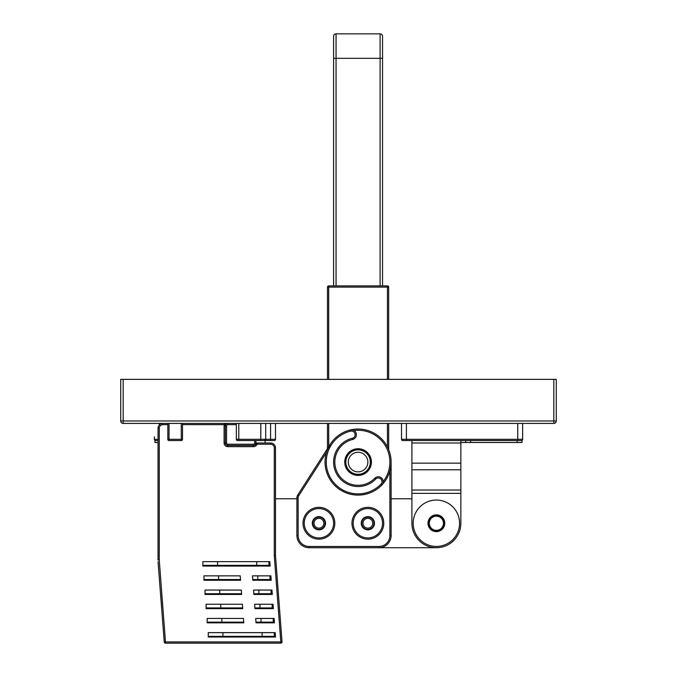 <?xml version="1.0" encoding="UTF-8"?>
<svg xmlns="http://www.w3.org/2000/svg" width="677" height="677" viewBox="0 0 677 677"><rect width="100%" height="100%" fill="white"/><g stroke="black" fill="none" stroke-linecap="round" stroke-linejoin="round"><path stroke-width="1.02" d="M123.163 379.365L123.163 420.967L553.837 420.967L553.837 423.413L123.163 423.413L123.163 420.967L120.718 420.967L120.718 379.365L556.282 379.365L556.282 420.967L553.837 420.967L553.837 379.365M553.837 423.413A2.446 2.446 0 0 0 556.282 420.967M120.718 420.967A2.446 2.446 0 0 0 123.163 423.413A2.446 2.446 0 0 1 120.718 420.967M522.636 423.413L522.636 439.314A1.227 1.227 0 0 1 521.408 440.541A1.227 1.227 0 0 0 522.636 439.314L517.744 439.314L517.744 440.541L521.408 440.541L402.73 440.541A1.227 1.227 0 0 1 401.512 439.314L401.512 423.413L401.512 439.314A1.227 1.227 0 0 0 402.73 440.541A1.227 1.227 0 0 1 401.512 439.314A1.227 1.227 0 0 0 402.73 440.541A1.227 1.227 0 0 1 401.512 439.314A1.227 1.227 0 0 0 402.73 440.541A1.227 1.227 0 0 1 401.512 439.314A1.227 1.227 0 0 0 402.73 440.541A1.227 1.227 0 0 1 401.512 439.314A1.227 1.227 0 0 0 402.73 440.541A1.227 1.227 0 0 1 401.512 439.314L406.403 439.314L406.403 423.413M402.73 440.541L406.403 440.541L402.73 440.541A1.227 1.227 0 0 1 401.512 439.314M274.27 440.541A1.227 1.227 0 0 0 275.488 439.314L270.597 439.314L270.597 440.541L274.27 440.541L237.559 440.541L238.786 440.541L238.786 423.413M158.037 442.496L154.974 442.496L154.974 440.372A1.227 1.227 0 0 1 154.364 439.314A1.227 1.227 0 0 0 155.592 440.541L158.037 440.541L155.592 440.541A1.227 1.227 0 0 1 154.364 439.314L154.364 436.868M154.974 440.372A1.227 1.227 0 0 1 154.364 439.314L158.037 439.314M265.706 423.413L265.706 439.314L265.706 423.413M260.806 440.541L260.806 439.314L236.341 439.314A1.227 1.227 0 0 0 237.559 440.541A1.227 1.227 0 0 1 236.341 439.314L236.341 423.413M260.806 423.413L260.806 439.314L265.706 439.314A1.227 1.227 0 0 1 264.479 440.541L265.706 439.314L270.597 439.314L270.597 423.413M275.488 439.314L275.488 423.413M224.383 423.413L182.502 423.413L182.502 439.314L181.284 439.314L181.284 440.541A1.227 1.227 0 0 0 182.502 439.314A1.227 1.227 0 0 1 181.284 440.541L169.047 440.541A1.227 1.227 0 0 1 167.82 439.314A1.227 1.227 0 0 0 169.047 440.541L169.047 439.314L167.82 439.314L167.82 423.413M522.026 440.372L522.026 442.496L460.851 442.496M460.851 523.245L460.851 493.347L411.912 493.347L411.912 523.245A24.474 24.474 0 0 0 436.377 547.718A24.474 24.474 0 0 0 460.851 523.245L460.851 493.533M411.912 493.347L411.912 463.153L460.851 463.153L460.851 493.347M460.851 463.153L460.851 440.541M429.286 523.245A7.1 7.1 0 0 0 436.377 530.345A7.1 7.1 0 0 0 443.477 523.245A7.1 7.1 0 0 0 436.377 516.153A7.1 7.1 0 0 0 429.286 523.245M391.111 498.78L411.912 498.78L411.912 493.533M411.912 463.153L411.912 440.541M465.742 442.496L465.742 440.541M265.088 440.541L265.088 442.986M350.94 429.853L350.322 429.963A33.038 33.038 0 0 1 391.111 462.069L391.111 535.482A12.237 12.237 0 0 1 378.875 547.718L309.135 547.718A12.237 12.237 0 0 1 296.898 535.482L296.898 497.764A4.891 4.891 0 0 1 297.677 495.124L330.258 444.256L327.49 449.596M378.875 547.718L436.377 547.718L378.875 547.718L436.377 547.718L378.875 547.718L378.875 546.491A11.01 11.01 0 0 0 389.884 535.482L389.884 470.972A33.038 33.038 0 0 1 325.045 462.069A33.038 33.038 0 0 1 350.314 429.963L350.314 429.963A4.891 4.891 0 0 1 356.364 434.719A4.891 4.891 0 0 1 352.615 439.475A23.246 23.246 0 0 0 349.349 483.615A23.246 23.246 0 0 0 374.77 478.25A4.891 4.891 0 0 1 383.174 481.66A4.891 4.891 0 0 1 381.794 485.062A33.038 33.038 0 0 1 325.045 462.069A33.038 33.038 0 0 1 350.314 429.963L350.601 431.156A3.673 3.673 0 0 1 355.078 434.05A3.673 3.673 0 0 1 352.328 438.29A24.474 24.474 0 0 0 341.183 479.781A24.474 24.474 0 0 0 375.65 479.104A3.673 3.673 0 0 1 380.973 479.164A3.673 3.673 0 0 1 380.914 484.216A31.811 31.811 0 0 1 332.568 481.085A31.811 31.811 0 0 1 350.601 431.156M296.898 498.78L275.488 498.78M372.756 523.245A4.891 4.891 0 0 1 367.865 528.145A4.891 4.891 0 0 1 362.974 523.245A4.891 4.891 0 0 1 367.865 518.354A4.891 4.891 0 0 1 372.756 523.245M323.818 523.245A4.891 4.891 0 0 1 318.926 528.145A4.891 4.891 0 0 1 314.026 523.245A4.891 4.891 0 0 1 318.926 518.354A4.891 4.891 0 0 1 323.818 523.245M390.24 469.61L390.561 468.061L390.24 469.61M390.841 466.309L391.035 464.32L390.841 466.309M353.986 430.53A4.891 4.891 0 0 0 353.377 430.217L353.986 430.53A31.811 31.811 0 0 1 383.174 481.618L383.174 481.66M352.006 429.853L352.717 429.988A4.891 4.891 0 0 0 350.838 429.87M382.987 483.014L382.733 483.683L382.987 483.014M328.142 448.098L327.566 449.401M326.483 452.414L327.194 450.332L326.483 452.414L327.194 450.332L326.483 452.414L298.701 495.784A3.673 3.673 0 0 0 298.125 497.764L298.125 535.482A11.01 11.01 0 0 0 309.135 546.491L378.875 546.491M351.185 429.836L350.314 429.963M383.097 482.523L382.979 483.023L383.097 482.523M391.111 462.069L391.111 462.069A33.038 33.038 0 0 1 381.794 485.062L382.2 484.588L381.794 485.062L380.914 484.216M370.92 461.697A12.846 12.846 0 0 0 357.888 449.223A12.846 12.846 0 0 0 345.236 462.442A12.846 12.846 0 0 0 358.26 474.916A12.846 12.846 0 0 0 370.92 461.697A12.846 12.846 0 0 1 370.92 462.069M298.125 497.764L296.907 497.485M325.045 523.245A6.118 6.118 0 0 1 325.028 523.609A6.118 6.118 0 0 0 319.104 517.135A6.118 6.118 0 0 0 312.808 523.245A6.118 6.118 0 0 0 318.749 529.363A6.118 6.118 0 0 0 325.045 523.245M304.244 523.245A14.682 14.682 0 0 0 319.189 537.927A14.682 14.682 0 0 0 333.6 522.72A14.682 14.682 0 0 0 318.655 508.571A14.682 14.682 0 0 0 304.252 523.778A14.682 14.682 0 0 0 319.189 537.927A14.682 14.682 0 0 0 333.609 523.245M373.958 523.778A6.118 6.118 0 0 1 367.603 529.363A6.118 6.118 0 0 1 361.746 523.245A6.118 6.118 0 0 0 367.687 529.363A6.118 6.118 0 0 0 373.983 523.245A6.118 6.118 0 0 0 368.043 517.135A6.118 6.118 0 0 0 361.746 523.245A6.118 6.118 0 0 0 367.687 529.363A6.118 6.118 0 0 0 373.983 523.245M353.182 523.245A14.682 14.682 0 0 0 368.127 537.927A14.682 14.682 0 0 0 382.539 522.72A14.682 14.682 0 0 0 367.603 508.571A14.682 14.682 0 0 0 353.191 523.778A14.682 14.682 0 0 0 368.127 537.927A14.682 14.682 0 0 0 382.547 523.245M382.2 484.588L381.794 485.062L382.2 484.588M358.074 449.841A12.237 12.237 0 0 0 345.837 462.069A12.237 12.237 0 0 0 358.074 474.306A12.237 12.237 0 0 0 370.311 462.069A12.237 12.237 0 0 0 358.074 449.841M358.074 471.861A9.791 9.791 0 0 0 367.865 462.069A9.791 9.791 0 0 0 358.074 452.287A9.791 9.791 0 0 0 348.291 462.069A9.791 9.791 0 0 0 358.074 471.861M327.49 379.365L327.49 287.116A1.227 1.227 0 0 1 328.709 285.889L387.439 285.889A1.227 1.227 0 0 1 388.666 287.116L388.666 379.365M327.49 448.58L327.49 423.413M388.666 423.413L388.666 449.596M333.609 285.889L333.609 36.296A2.446 2.446 0 0 1 336.054 33.85L380.102 33.85L380.102 285.889M382.547 36.296A2.446 2.446 0 0 0 380.102 33.85A2.446 2.446 0 0 1 382.547 36.296L382.547 285.889M333.609 36.296A2.446 2.446 0 0 1 336.054 33.85A2.446 2.446 0 0 0 333.609 36.296A2.446 2.446 0 0 1 336.054 33.85L336.054 285.889M428.431 523.245A7.955 7.955 0 0 0 436.377 531.2A7.955 7.955 0 0 0 444.332 523.245A7.955 7.955 0 0 0 436.377 515.299A7.955 7.955 0 0 0 428.431 523.245M427.999 523.245A8.378 8.378 0 0 0 436.377 531.623A8.378 8.378 0 0 0 444.755 523.245A8.378 8.378 0 0 0 436.377 514.867A8.378 8.378 0 0 0 427.999 523.245M413.182 523.245A23.196 23.196 0 0 1 436.377 500.049A23.196 23.196 0 0 1 459.573 523.245A23.196 23.196 0 0 1 436.377 546.441A23.196 23.196 0 0 1 413.182 523.245M236.341 424.631L227.777 424.631L227.777 423.413L224.315 424.631L224.315 423.413L224.899 423.413M167.82 424.631L162.929 424.631L162.929 423.413A4.891 4.891 0 0 0 158.037 428.304L158.037 559.989L159.256 559.947L165.467 641.923L280.803 641.923L280.803 643.15L165.467 643.15A1.227 1.227 0 0 1 164.249 642.016L165.467 641.923L165.467 643.15L176.511 643.15M222.936 636.338L222.936 632.665L208.254 632.631L275.192 632.631L275.531 637.032L275.192 632.631L208.254 632.631L208.254 637.032L275.531 637.032L208.254 637.032L208.254 636.338L274.329 636.338L274.329 632.665L262.092 632.665L262.092 636.338M217.562 565.337L217.562 561.665L202.88 561.665L202.88 565.337L268.947 565.337L268.947 561.665L269.818 561.665L270.148 566.074L269.818 561.665L202.88 561.665L202.88 566.074L270.148 566.074L202.88 566.074M270.893 575.856L271.232 580.265L252.826 580.265L252.487 575.856L270.893 575.856L252.487 575.856L270.021 575.865L270.021 579.537L252.766 579.537L252.826 580.265L271.232 580.265L270.893 575.856M271.968 590.048L272.306 594.457L253.9 594.457L253.562 590.048L271.968 590.048L253.562 590.048L271.096 590.065L271.096 593.737L253.841 593.737L253.9 594.457L272.306 594.457L271.968 590.048M273.043 604.239L273.381 608.648L254.975 608.648L254.637 604.239L273.043 604.239L254.637 604.239L272.171 604.265L272.171 607.938L254.916 607.938L254.975 608.648L273.381 608.648L273.043 604.239M274.117 618.439L274.456 622.84L256.05 622.84L255.711 618.439L274.117 618.439L255.711 618.439L273.246 618.465L273.246 622.138L255.991 622.138L256.05 622.84L274.456 622.84L274.117 618.439M164.249 642.016L158.037 561.665M203.955 575.865L203.955 580.265L240.555 580.265L203.955 580.265L203.955 575.856L240.217 575.856L240.555 580.265L240.496 579.537L218.637 579.537L218.637 575.865L240.217 575.865L218.637 575.865M207.179 618.465L207.179 622.84L243.779 622.84L207.179 622.84L207.179 618.439L243.441 618.439L243.779 622.84L243.728 622.138L221.861 622.138L221.861 618.465M243.441 618.439L207.179 618.439L243.441 618.439M205.029 590.065L205.029 594.457L241.63 594.457L205.029 594.457L205.029 590.048L241.291 590.048L241.63 594.457L241.571 593.737L219.712 593.737L219.712 590.065L241.291 590.065L219.712 590.065M206.104 604.265L206.104 608.648L242.704 608.648L206.104 608.648L206.104 604.239L242.366 604.239L242.704 608.648L242.645 607.938L220.787 607.938L220.787 604.265M242.366 604.239L206.104 604.239L242.366 604.239M282.03 641.838L280.803 641.923L274.27 555.597L275.488 555.546L282.03 641.838A1.227 1.227 0 0 1 280.803 643.15L275.903 643.15L280.803 643.15M275.488 555.546L275.488 447.878A4.891 4.891 0 0 0 270.597 442.986L255.914 442.986L255.914 440.541M274.27 555.597L274.27 447.878A3.673 3.673 0 0 0 270.597 444.214L256.93 444.214L256.93 442.986M227.777 423.413A2.446 2.446 0 0 0 225.331 425.858L225.331 442.986A2.446 2.446 0 0 0 227.777 445.432L253.469 445.432L253.469 446.659A3.673 3.673 0 0 0 256.93 444.214L254.239 445.305M254.933 444.941L255.449 444.425M255.754 443.858L255.881 443.384M227.777 424.631A1.227 1.227 0 0 0 226.55 425.858L226.55 442.986A1.227 1.227 0 0 0 227.777 444.214L253.469 444.214L253.469 445.432A2.446 2.446 0 0 0 255.914 442.986L256.101 442.986M227.311 423.413L226.803 423.413M226.228 423.413L225.602 423.413M163.538 632.631L163.868 637.032M160.644 594.457L161.718 608.648M253.469 446.659L227.777 446.659A3.673 3.673 0 0 1 224.104 442.986L224.104 425.858A3.673 3.673 0 0 1 224.315 424.631L182.502 424.631M256.71 561.665L256.71 565.337M203.955 579.537L218.637 579.537M257.785 575.865L257.785 579.537M205.029 593.737L219.712 593.737M258.859 590.065L258.859 593.737M206.104 607.938L220.787 607.938M259.943 604.265L259.943 607.938M207.179 622.138L221.861 622.138M261.017 618.465L261.017 622.138M222.936 632.665L262.092 632.665M208.254 632.665L208.254 636.338M517.744 423.413L517.744 439.314L406.403 439.314L406.403 440.541M159.256 425.071L159.256 423.413M181.284 423.413L181.284 439.314L169.047 439.314L169.047 423.413M517.126 442.496L517.126 440.541M411.912 442.986L460.851 442.986M411.912 469.779L460.851 469.779M460.851 490.03L411.912 490.03M470.633 442.496L470.633 440.541M383.766 523.245A15.909 15.909 0 0 0 367.865 507.344A15.909 15.909 0 0 0 351.955 523.245A15.909 15.909 0 0 0 367.865 539.154A15.909 15.909 0 0 0 383.766 523.245M334.827 523.245A15.909 15.909 0 0 0 318.926 507.344A15.909 15.909 0 0 0 303.017 523.245A15.909 15.909 0 0 0 318.926 539.154A15.909 15.909 0 0 0 334.827 523.245M389.884 535.482L391.111 535.482M374.77 478.25L375.65 479.104M352.615 439.475L352.328 438.29M371.411 462.069A13.337 13.337 0 0 0 357.879 448.741A13.337 13.337 0 0 0 344.745 462.459A13.337 13.337 0 0 0 358.268 475.406A13.337 13.337 0 0 0 371.411 462.069M297.677 495.124L298.701 495.784M296.898 535.482L298.125 535.482M309.135 546.491L309.135 547.718M312.808 523.245A6.118 6.118 0 0 0 318.749 529.363A6.118 6.118 0 0 0 325.028 523.609M312.317 523.245A6.609 6.609 0 0 0 318.732 529.854A6.609 6.609 0 0 0 325.527 523.245A6.609 6.609 0 0 0 319.121 516.644A6.609 6.609 0 0 0 312.317 523.245M361.256 523.245A6.609 6.609 0 0 0 367.67 529.854A6.609 6.609 0 0 0 374.474 523.245A6.609 6.609 0 0 0 368.06 516.644A6.609 6.609 0 0 0 361.256 523.245M327.49 287.116A1.227 1.227 0 0 1 328.709 285.889L328.709 287.116L327.49 287.116M388.666 287.116L328.709 287.116L328.709 379.365M328.709 423.413L328.709 446.668M387.439 446.938L387.439 423.413M387.439 379.365L387.439 285.889M382.547 58.324L333.609 58.324M162.929 424.631A3.673 3.673 0 0 0 159.256 428.304L159.256 559.947M159.256 428.304L158.037 428.304M274.27 447.878L275.488 447.878M270.597 444.214L270.597 442.986M253.469 445.432A2.446 2.446 0 0 0 255.914 442.986L254.687 442.986L254.687 440.541M226.55 442.986L225.331 442.986A2.446 2.446 0 0 0 227.777 445.432L227.777 446.659M225.331 442.986L224.104 442.986M227.777 444.214L227.777 445.432M253.469 444.214A1.227 1.227 0 0 0 254.687 442.986M226.55 425.858L224.104 425.858"/></g></svg>
